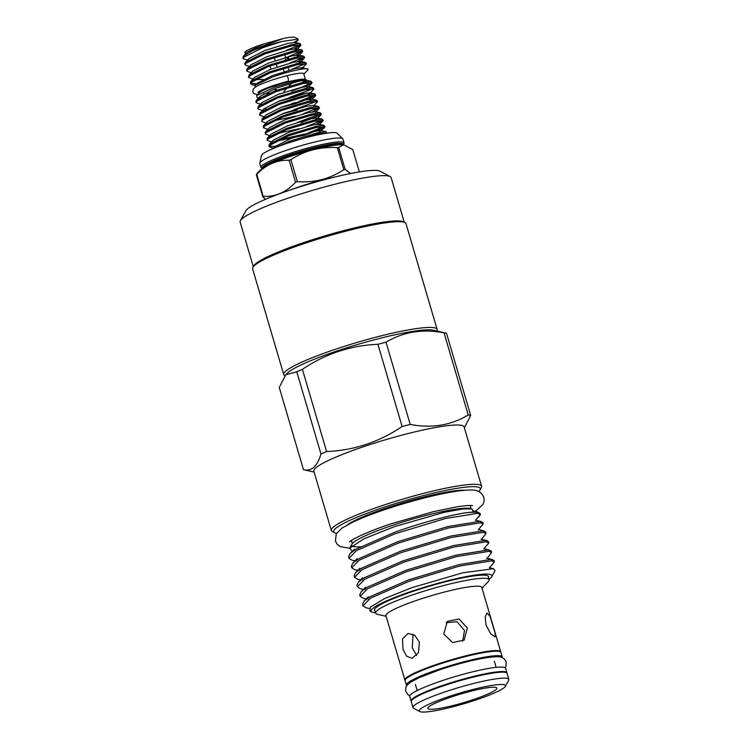 <?xml version="1.0" encoding="UTF-8"?>
<svg xmlns="http://www.w3.org/2000/svg" width="749" height="749" viewBox="0 0 749 749"><rect width="100%" height="100%" fill="white"/><g stroke="black" fill="none" stroke-linecap="round" stroke-linejoin="round"><path stroke-width="1.12" d="M257.459 94.73L253.705 93.503L252.806 92.033L253.237 89.206C255.624 86.538 256.795 85.461 272.87 79.74L286.708 75.668A2.837 0.749 75.6 0 1 288.037 77.868A2.837 0.749 75.6 0 1 288.112 81.164L274.658 85.114C261.607 89.449 257.394 92.427 257.965 92.314M411.22 701.279A49.958 6.32 -16.4 0 1 411.07 700.998A49.958 6.32 -16.4 0 1 444.803 684.717A49.958 6.32 -16.4 0 1 506.914 672.789A49.958 6.32 -16.4 0 1 506.942 673.108M411.07 700.998L409.75 696.504A49.958 6.32 -16.4 0 1 443.483 680.223A49.958 6.32 -16.4 0 1 505.594 668.295L506.914 672.789M406.838 685.672A49.958 6.32 -16.4 0 1 406.398 685.12A49.958 6.32 -16.4 0 1 440.131 668.838A49.958 6.32 -16.4 0 1 502.242 656.91A49.958 6.32 -16.4 0 1 502.167 657.613M406.398 685.12L405.078 680.626A49.958 6.32 -16.4 0 1 438.811 664.344A49.958 6.32 -16.4 0 1 500.922 652.416L502.242 656.91M325.01 133.453L326.03 132.77M287.513 143.199L317.997 133.828L326.854 133.116L326.058 131.721L317.67 132.723L290.284 140.924L274.714 147.89M312.043 82.793L311.247 81.398L302.858 82.399L275.473 90.601L256.598 99.973L255.868 101.546L256.195 102.65L256.804 101.19L275.791 91.706L303.186 83.504L312.043 82.793L311.284 83.748L291.679 91.144M301.36 87.343A29.586 3.745 163.6 0 0 309.009 83.757L306.453 82.886M289.863 97.286L313.073 88.728M313.887 89.084L313.091 87.68L304.712 88.691L277.317 96.893L258.442 106.255L257.722 107.837L258.049 108.942L258.658 107.481L277.645 97.988L305.04 89.796L313.887 89.084L309.936 93.4L309.786 92.801L302.718 93.737L279.752 100.797L263.994 108.764L259.575 114.129L259.894 115.224L260.512 113.773L279.499 104.28L306.884 96.087L315.741 95.376L314.983 96.331L295.378 103.718L280.332 107.566M307.043 92.923L293.524 97.426L278.478 101.274M299.235 101.349L314.926 95.02M315.741 95.376L314.945 93.971L306.566 94.983L279.171 103.184L260.296 112.547M293.561 109.869L316.78 101.312M317.595 101.667L316.799 100.263L308.41 101.274L281.025 109.466L262.038 118.96L261.747 121.516L262.356 120.065L281.343 110.571L308.738 102.379L317.595 101.667L313.644 105.984M302.933 113.923L318.625 107.603M319.449 107.959L318.653 106.555L310.264 107.566L282.879 115.758L264.004 125.13L263.274 126.703L263.601 127.807L264.21 126.356L283.197 116.863L310.592 108.671L319.449 107.959L312.605 111.798M297.269 122.443L320.478 113.895M321.293 114.251L320.497 112.846L312.118 113.857L284.723 122.05L265.848 131.421L265.127 132.994L265.455 134.099L266.064 132.639L285.051 123.154L312.445 114.953L321.293 114.251L320.535 115.196L300.929 122.593M306.641 126.506L322.332 120.186M323.147 120.533L322.351 119.138L313.971 120.149L286.577 128.341L267.702 137.713L266.981 139.286L267.299 140.391L267.917 138.93L286.904 129.446L314.29 121.244L323.147 120.533L316.303 124.381M308.494 132.798L324.186 126.478M325 126.824L324.205 125.429L315.816 126.441L288.431 134.633L269.556 144.005L268.825 145.578L269.153 146.682L269.762 145.222L288.749 135.738L316.144 127.536L325 126.824L324.242 127.779L304.637 135.176L275.576 141.392M260.427 104.233L256.195 102.65M263.779 109.008L265.989 108.83M291.717 103.577L295.05 102.622M262.805 110.646L258.049 108.942M297.231 110.009L282.186 113.857M264.135 116.816L259.894 115.224M273.151 120.982L295.415 116.151M265.979 123.108L261.747 121.516M268.357 129.511L263.601 127.807M276.858 133.565L299.123 128.734M270.211 135.803L265.455 134.099M278.712 139.857L304.309 134.071M271.541 141.973L267.299 140.391M269.2 146.074L277.102 146.579M273.657 148.33L269.153 146.682M286.755 88.438A24.137 3.052 163.6 0 0 289.17 87.652A24.137 3.052 163.6 0 0 295.743 85.311M301.997 82.587A24.137 3.052 163.6 0 0 305.302 79.553M306.659 80.349L304.712 79.31A24.137 3.052 163.6 0 0 275.463 85.545A24.174 3.052 163.6 0 0 259.304 92.848M304.225 82.128L306.322 80.723M306.182 79.637L294.591 81.257L275.117 86.968L256.57 95.638L257.169 97.623L258.574 97.941M305.414 79.469L303.748 73.786A24.174 3.052 163.6 0 0 286.904 75.715M305.04 79.385A24.174 3.052 163.6 0 0 275.454 85.545A24.137 3.052 163.6 0 0 259.538 92.604L256.57 95.638M303.832 74.095L307.586 70.256A29.586 3.745 163.6 0 0 308.054 69.264A29.586 3.745 163.6 0 0 307.605 68.824C304.749 67.803 286.914 71.82 271.953 77.241L254.829 85.405L256.589 83.607L272.346 75.63L295.312 68.571L302.381 67.635L308.054 69.264M281.896 41.513A29.586 3.745 163.6 0 0 262.627 46.972A29.586 3.745 163.6 0 0 252.591 50.623L243.631 55.932L242.91 57.514L243.238 58.609L243.846 57.158L262.833 47.664L281.896 41.513L298.224 39.07L298.149 39.987L293.926 42.431M286.315 50.417L300.115 44.697M300.929 45.052L300.134 43.648L291.754 44.659L264.36 52.861L245.485 62.223L244.764 63.805L245.082 64.901L245.7 63.45L264.687 53.956L292.073 45.764L300.929 45.052L294.085 48.891M288.159 56.709L301.969 50.988M302.783 51.344L301.987 49.94L293.599 50.951L266.213 59.143L247.339 68.515L246.618 70.097L246.936 71.192L247.544 69.741L266.532 60.248L293.926 52.056L302.783 51.344L295.939 55.183M290.013 63L303.813 57.28M304.637 57.636L303.841 56.231L295.452 57.242L268.067 65.435L249.192 74.806L248.462 76.379L248.79 77.484L249.398 76.023L268.385 66.539L295.78 58.347L304.637 57.636L297.793 61.474M291.867 69.292L305.667 63.571M306.481 63.918L305.686 62.523L297.306 63.534L269.912 71.726L251.037 81.098L250.316 82.671L250.643 83.776L251.252 82.315L270.239 72.831L297.634 64.629L306.481 63.918L300.948 69.254M247.47 60.201L243.238 58.609M249.323 66.492L245.082 64.901M251.168 72.775L246.936 71.192M253.022 79.066L248.79 77.484M250.681 83.167L256.973 83.804M255.231 84.993L252.179 84.749L250.643 83.776M252.591 50.623L262.627 46.064L283.506 38.442L263.086 44.182C255.877 46.513 250.494 48.648 246.936 50.567A26.44 3.342 163.6 0 0 244.867 52.261M298.224 39.07L295.19 37.45A26.44 3.342 163.6 0 0 283.506 38.442M246.936 50.567L244.736 52.505L245.569 53.891M270.005 65.949L270.951 69.17M331.77 177.775A43.283 5.468 163.6 0 0 299.993 186.548A43.283 5.468 163.6 0 0 290.135 190.021M289.086 160.239A51.306 6.488 -16.4 0 1 289.985 159.94A51.306 6.488 -16.4 0 1 290.893 159.64L297.362 181.632A51.306 6.488 163.6 0 0 296.454 181.932A51.306 6.488 163.6 0 0 295.555 182.232L289.086 160.239C276.83 159.846 266.045 164.555 256.748 174.386L263.217 196.378A51.306 6.488 163.6 0 0 262.796 196.753L256.327 174.751L256.982 173.637C259.07 170.969 262.113 168.525 266.101 166.306A43.433 5.486 163.6 0 1 291.024 156.204A43.433 5.486 163.6 0 1 339.119 144.81L343.529 144.754L338.707 147.431L345.177 169.424L350.579 173.515M345.177 169.424A51.306 6.488 163.6 0 0 343.791 169.648L337.322 147.656C320.375 146.542 304.899 150.54 290.893 159.64M297.362 181.632C314.374 182.925 329.85 178.927 343.791 169.648M337.322 147.656A51.306 6.488 -16.4 0 1 338.707 147.431M359.267 171.587L352.788 149.594L343.529 144.754M262.028 168.216A43.348 5.477 -16.4 0 1 260.924 167.43L259.772 163.535A43.348 5.477 -16.4 0 1 259.744 163.376A43.348 5.477 -16.4 0 1 289.048 149.407A43.348 5.477 -16.4 0 1 342.873 138.911A43.348 5.477 -16.4 0 1 342.939 139.061L344.081 142.956A43.348 5.477 -16.4 0 1 343.585 144.22M259.744 163.376L261.579 155.193A39.566 5 -16.4 0 1 288.178 142.975A39.566 5 -16.4 0 1 336.9 133.022L342.873 138.911M260.924 167.43A43.348 5.477 -16.4 0 1 290.191 153.302A43.348 5.477 -16.4 0 1 344.081 142.956M284.91 375.726L284.714 375.623A79.956 10.112 -16.4 0 1 283.721 374.566A79.956 10.112 -16.4 0 1 337.715 348.5A79.956 10.112 -16.4 0 1 437.126 329.42A79.956 10.112 -16.4 0 1 436.864 330.843L436.789 330.974M283.721 374.566L252.6 268.825A79.956 10.112 -16.4 0 1 252.862 267.402A79.956 10.112 -16.4 0 1 306.594 242.76A79.956 10.112 -16.4 0 1 405.012 222.631A79.956 10.112 -16.4 0 1 406.005 223.679L437.126 329.42M253.274 266.663L240.148 222.041A78.692 9.952 -16.4 0 1 240.401 220.646L245.934 210.694A70.509 8.913 -16.4 0 1 293.318 188.954A70.509 8.913 -16.4 0 1 380.118 171.203L390.154 176.567A78.692 9.952 -16.4 0 1 391.128 177.607L404.263 222.228M240.401 220.646A78.692 9.952 -16.4 0 1 293.29 196.388A78.692 9.952 -16.4 0 1 390.154 176.567M296.773 371.813A89.936 11.366 -16.4 0 1 302.409 369.341L326.611 451.563A89.936 11.366 163.6 0 0 320.975 454.025L296.773 371.813L285.772 374.753L287.298 373.199A78.065 9.868 -16.4 0 1 338.782 350.382A78.065 9.868 -16.4 0 1 432.538 330.047A78.065 9.868 -16.4 0 1 433.381 330.206L446.31 333.136A89.936 11.366 -16.4 0 1 446.47 333.174L470.672 415.395A89.936 11.366 163.6 0 0 469.539 415.171A89.936 11.366 163.6 0 0 468.219 415.012L444.017 332.799C422.614 328.708 403.271 331.844 386.007 342.209L410.209 424.43C431.611 428.512 450.954 425.376 468.219 415.012M252.862 267.402L253.714 265.876A78.692 9.952 -16.4 0 1 306.603 241.618A78.692 9.952 -16.4 0 1 403.468 221.798L405.012 222.631M452.124 696.71A35.961 4.55 163.6 0 0 427.838 708.086A35.961 4.55 163.6 0 0 472.553 699.847A35.961 4.55 163.6 0 0 496.653 687.825A35.961 4.55 163.6 0 0 452.124 696.71M481.991 588.096L488.208 581.739A59.18 7.481 163.6 0 0 489.144 579.745L488.105 576.206A59.18 7.481 163.6 0 0 487.983 575.944M489.144 579.745A59.18 7.481 163.6 0 0 415.564 593.873A59.18 7.481 163.6 0 0 375.605 613.159A59.18 7.481 163.6 0 0 377.468 614.339L386.138 616.305M500.772 652.136A49.958 6.32 163.6 0 0 500.744 651.817L481.785 587.422A49.958 6.32 163.6 0 0 419.674 599.34A49.958 6.32 163.6 0 0 385.941 615.631L404.9 680.026A49.958 6.32 163.6 0 0 405.04 680.317M485.989 624.909L485.202 616.923L487.056 613.028L490.118 616.539L495.229 633.56L494.986 636.931L490.698 633.823L485.989 624.909M443.726 634.029L447.396 621.352L458.997 618.983L467.301 627.943L464.174 640.123L452.527 642.539L443.726 634.029M500.744 651.817A49.958 6.32 163.6 0 0 438.633 663.745A49.958 6.32 163.6 0 0 404.9 680.026M505.285 686.393L508.693 680.27A49.958 6.32 163.6 0 0 508.852 679.38L507.092 673.388A49.958 6.32 163.6 0 0 444.981 685.316A49.958 6.32 163.6 0 0 411.248 701.598L413.008 707.59A49.958 6.32 163.6 0 0 413.626 708.245L419.805 711.55A44.921 5.683 163.6 0 0 475.1 700.24A44.921 5.683 163.6 0 0 505.285 686.393A44.921 5.683 163.6 0 0 449.587 696.317A44.921 5.683 163.6 0 0 419.805 711.55M508.852 679.38A49.958 6.32 163.6 0 0 446.741 691.299A49.958 6.32 163.6 0 0 413.008 707.59M410.209 424.43A89.936 11.366 163.6 0 0 402.119 426.509L377.917 344.297C350.682 345.411 325.506 353.753 302.409 369.341M326.611 451.563C353.959 450.411 379.125 442.069 402.119 426.509M285.772 374.753L279.274 387.448L303.467 469.66C311.415 471.683 317.248 466.468 320.975 454.025M303.467 469.66A89.936 11.366 163.6 0 0 303.635 469.698L314.131 472.085M377.917 344.297A89.936 11.366 -16.4 0 1 386.007 342.209M444.017 332.799A89.936 11.366 -16.4 0 1 445.337 332.959A89.936 11.366 -16.4 0 1 446.31 333.136M334.597 532.736L332.284 531.5A78.317 9.906 -16.4 0 1 331.311 530.47A78.317 9.906 -16.4 0 1 384.2 504.938A78.317 9.906 -16.4 0 1 481.579 486.241A78.317 9.906 -16.4 0 1 481.317 487.636L480.043 489.93A76.426 9.662 163.6 0 0 385.267 506.82A76.426 9.662 163.6 0 0 334.597 532.736A76.426 9.662 163.6 0 0 336.554 533.344M331.311 530.47L313.859 471.158A78.317 9.906 -16.4 0 1 366.748 445.627A78.317 9.906 -16.4 0 1 464.118 426.939L481.579 486.241M369.201 608.478L365.933 607.729L362.947 605.838L370.334 598.245L409.132 581.28L459.446 566.085L491.597 560.861L494.415 561.975L489.425 567.882M362.947 605.838L362.516 604.377L364.042 601.119L369.903 596.794L408.701 579.82L459.015 564.624L491.175 559.4L493.984 560.524L494.415 561.975M366.561 598.994L363.134 598.217L360.147 596.326L367.534 588.733L406.333 571.768L456.647 556.573L488.797 551.348L491.616 552.472L487.112 558.436L486.569 558.248L492.505 559.597M360.147 596.326L359.717 594.875L361.243 591.607L367.104 587.282L405.902 570.317L456.216 555.112L488.376 549.897L491.185 551.011L491.616 552.472M363.761 589.491L360.335 588.705L357.348 586.813L364.735 579.23L403.533 562.256L453.847 547.06L485.998 541.836L488.816 542.959L483.835 548.867M357.348 586.813L356.917 585.362L358.443 582.104L364.304 577.769L403.102 560.804L453.417 545.6L485.577 540.385L488.385 541.499L488.816 542.959M360.962 579.979L357.535 579.202L354.549 577.31L361.936 569.717L400.734 552.743L451.048 537.548L483.199 532.324L486.017 533.447L481.513 539.411M354.549 577.31L354.118 575.85L355.644 572.592L361.505 568.257L400.303 551.292L450.617 536.097L482.777 530.872L485.586 531.987L486.017 533.447M358.162 570.466L354.736 569.689L351.749 567.798L359.136 560.205L397.934 543.24L448.248 528.036L480.409 522.821L483.217 523.935L478.237 529.843M351.749 567.798L351.318 566.338L352.845 563.079L358.715 558.745L397.504 541.78L447.818 526.584L479.978 521.36L482.787 522.484L483.217 523.935M355.363 560.954L351.936 560.177L348.95 558.286L356.337 550.693L395.135 533.728L445.449 518.523L477.609 513.308L480.418 514.423L475.437 520.33M348.95 558.286L348.519 556.825L350.045 553.567L355.915 549.242L394.704 532.267C419.365 523.411 448.351 515.527 464.717 512.934L476.551 511.595L479.426 513.056A69.254 8.754 163.6 0 0 464.717 512.934M478.733 491.503A76.426 9.662 163.6 0 0 480.043 489.93M349.671 548.202L351.899 544.186A62.953 7.958 -16.4 0 1 394.208 524.777A62.953 7.958 -16.4 0 1 471.701 508.927L462.976 508.946L444.429 512.25L394.199 526.697L363.752 538.887L349.671 548.202L352.582 551.433M476.551 511.595L472.572 510.696L473.115 510.884L472.282 509.236M478.115 517.269A69.254 8.754 163.6 0 0 480.324 514.226M480.418 514.423L480.287 513.964A69.254 8.754 163.6 0 0 479.426 513.056M489.022 579.323A62.953 7.958 163.6 0 0 491.672 576.767A62.953 7.958 163.6 0 0 413.598 590.68A62.953 7.958 163.6 0 0 371.869 612.036A62.953 7.958 163.6 0 0 375.483 612.738M371.869 612.036L369.94 611.006L370.221 607.177L384.874 598.451L411.903 587.675L462.845 572.788L493.544 568.706L495.052 570.691L491.672 576.767M374.931 610.875A59.489 7.518 -16.4 0 1 374.406 609.649A59.489 7.518 -16.4 0 1 414.59 590.83A59.489 7.518 -16.4 0 1 488.245 576.15A59.489 7.518 -16.4 0 1 488.47 577.46M374.519 609.34A59.18 7.481 163.6 0 0 374.556 609.62L375.605 613.159M413.064 634.3L412.287 647.773L416.631 655.515M419.393 642.099L418.485 652.679L412.1 658.296L406.679 656.218L402.971 649.28L402.531 638.916L408.065 633.439L414.74 635.321L419.393 642.099M462.704 641.238L464.492 630.452L457.115 621.745L446.142 622.653M360.278 546.779A62.953 7.958 -16.4 0 1 351.955 545.749M470.672 415.395L464.389 427.857M265.502 199.3L262.796 196.753M263.217 196.378C275.538 196.95 286.315 192.231 295.555 182.232M277.074 66.989L276.138 63.834M275.22 60.706L274.284 57.542M283.206 68.459L284.133 71.595M285.65 57.486L284.723 54.34M288.786 58.834L288.187 56.802M287.073 57.093L287.672 59.134M288.871 70.2L287.944 67.054M285.772 59.667L285.163 57.617M255.259 87.24L254.829 85.405M263.086 44.182L247.329 52.149L243.631 55.932M300.134 43.648L294.975 42.478L287.906 43.414L264.94 50.464L249.183 58.441L245.485 62.223M294.685 50.735L296.978 49.368L296.829 48.76L289.76 49.706L266.794 56.755L251.037 64.732L247.339 68.515M296.529 57.018L298.832 55.66L298.682 55.051L291.614 55.997L268.638 63.047L252.89 71.024L249.192 74.806M298.383 63.309L300.686 61.942L300.527 61.343L293.468 62.279L270.492 69.339L254.735 77.316L251.037 81.098M255.128 79.534L263.302 79.46M263.47 93.897A24.137 3.052 163.6 0 0 269.406 92.979M277.27 91.163A24.137 3.052 163.6 0 0 279.574 90.554M311.247 81.398L306.088 80.218L299.02 81.154L276.044 88.213L260.296 96.19L259.669 97.707M305.789 88.476L308.092 87.109L307.933 86.51L300.873 87.446L277.898 94.505L262.141 102.473L258.442 106.255M307.642 94.767L309.936 93.4M309.496 101.059L315.488 95.909M316.799 100.263L311.64 99.093L304.571 100.029L281.596 107.079L265.848 115.056L262.15 118.838M318.653 106.555L313.494 105.375L306.425 106.321L283.45 113.371L267.702 121.347L264.004 125.13M320.497 112.846L315.338 111.667L308.279 112.612L285.303 119.662L269.546 127.639L265.848 131.421M315.048 119.924L317.342 118.557L317.192 117.958L310.123 118.894L287.157 125.954L271.4 133.931L267.702 137.713M324.205 125.429L319.046 124.25L311.977 125.186L289.002 132.245L273.254 140.222L269.556 144.005M318.746 132.507L324.748 127.358M326.058 131.721L320.89 130.541L313.831 131.478L290.855 138.537L275.108 146.514L274.462 147.993M262.225 168.75A42.496 5.374 -16.4 0 1 290.949 155.08A42.496 5.374 -16.4 0 1 343.707 144.763M262.197 168.759L262.066 168.319A42.496 5.374 -16.4 0 1 290.762 154.472A42.496 5.374 -16.4 0 1 343.604 144.323L343.538 144.183M347.358 524.852A65.032 8.22 -16.4 0 1 388.506 507.316A65.032 8.22 -16.4 0 1 465.054 490.221M409.815 695.802L408.196 694.903L405.78 691.486C405.415 688.256 405.977 686.056 407.447 684.886L410.77 682.105L419.805 677.368L440.955 669.353C458.182 663.717 473.452 659.822 486.756 657.659C499.171 656.161 502.935 655.712 506.212 661.929L506.024 666.104L505.154 667.752M349.624 548.277L340.027 546.545L337.228 544.326L335.393 540.984L336.282 533.803L341.703 528.279L352.517 522.259C361.645 517.952 373.274 513.449 387.402 508.749C414.796 499.826 438.511 493.881 458.557 490.923C475.222 489.125 479.763 489.322 483.845 497.299L484.116 501.09L482.955 504.48L475.484 511.352M349.446 541.883C350.85 539.739 370.118 530.498 392.279 523.448L433.849 511.548L457.162 506.783C470.016 504.817 472.956 505.678 472.525 505.659M277.205 89.964L273.722 89.112M494.303 661.17L496.128 667.35M471.046 508.655L470.11 505.491M350.045 553.567L354.296 549.223M481.307 521.557L475.372 520.199M352.845 563.079L357.095 558.735M484.107 531.06L478.574 529.412M355.644 572.592L359.894 568.238M486.906 540.572L480.97 539.224M358.443 582.104L362.694 577.751M489.706 550.084L483.77 548.736M361.243 591.607L365.493 587.263M364.042 601.119L368.293 596.775M493.544 568.706L489.369 567.761M370.221 607.177L370.699 606.718M368.461 599.434L369.07 599.565M365.662 589.922L366.27 590.062M362.862 580.409L363.471 580.55M360.063 570.897L360.672 571.038M357.264 561.385L357.872 561.525M351.974 551.311L352.564 551.442M475.915 520.396L475.774 519.9M484.313 548.923L484.172 548.427M489.912 567.948L489.771 567.452M352.311 543.596L351.375 540.432M415.367 684.399L417.193 690.578M283.787 91.584L287.41 87.745M289.011 86.051L293.243 81.575M305.686 62.523L300.527 61.343M303.841 56.231L298.682 55.051M301.987 49.94L296.829 48.76M295.125 43.077L298.149 39.987M296.978 49.368L300.677 45.586M298.832 55.66L302.53 51.878M300.686 61.942L304.375 58.169M254.875 85.358L252.179 84.749M258.639 91.79L259.032 93.119M308.092 87.109L311.781 83.326M315.498 112.266L319.186 108.493M317.342 118.557L321.04 114.784M319.196 124.849L322.894 121.076M260.296 96.19L256.598 99.973M307.933 86.51L313.091 87.68M309.786 92.801L314.945 93.971M317.192 117.958L322.351 119.138M275.108 146.514L273.104 148.555"/></g></svg>
